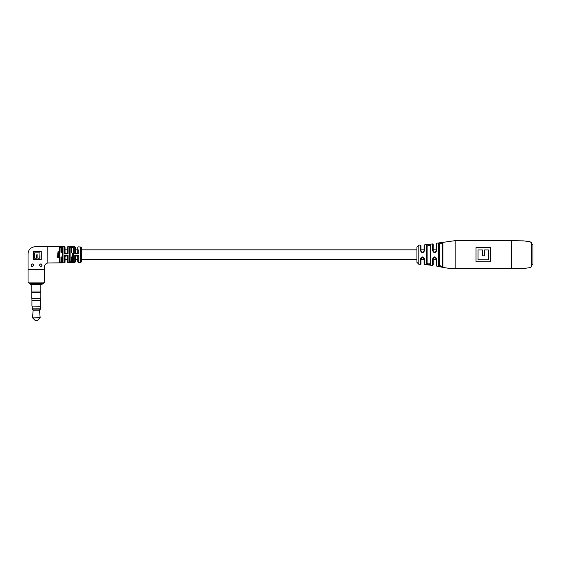 <?xml version="1.0" encoding="UTF-8"?>
<svg xmlns="http://www.w3.org/2000/svg" width="561" height="561" viewBox="0 0 561 561"><rect width="100%" height="100%" fill="white"/><g stroke="black" fill="none" stroke-linecap="round" stroke-linejoin="round"><path stroke-width="0.84" d="M442.426 249.834L442.426 266.033L442.426 243.334L442.426 249.834L442.426 243.334L440.897 243.201L439.368 244.238L439.368 265.122L439.368 259.526L439.368 265.122L440.897 266.166L442.426 266.033L442.426 259.526M436.304 249.834L433.246 249.834M424.067 249.834L421.002 249.834L421.002 245.704L421.002 250.69C421.998 252.625 423.022 252.625 424.067 250.69L424.067 245.473L424.656 244.834L424.656 250.416C423.197 253.341 421.767 253.341 420.35 250.409L421.002 250.69M416.928 249.834L81.597 249.834L81.597 248.25A1.276 1.276 0 0 0 80.377 246.973L78.302 246.896A0.512 0.512 0 0 0 77.776 247.408L77.776 252.387L78.302 253.86L74.732 253.867L75.223 252.387A1.017 1.017 0 0 0 76.247 253.404L76.801 253.404A1.017 0.996 90 0 0 77.79 252.457M77.776 249.834L75.223 249.834L75.223 247.289L75.223 252.387M67.572 249.834L65.027 249.834L65.027 247.064L65.027 252.387A1.017 1.017 0 0 0 66.044 253.404L66.591 253.404A1.017 0.996 90 0 0 67.586 252.45L68.098 253.867L64.522 253.867L65.027 252.387M59.922 249.834L59.922 259.526M436.304 259.526L433.246 259.526M424.067 259.526L421.002 259.526M416.928 259.526L81.597 259.526L81.597 261.11A1.276 1.276 0 0 1 80.377 262.387L80.377 246.973M77.776 259.526L75.223 259.526M67.572 259.526L65.027 259.526L65.027 262.303L65.027 256.973L64.522 255.5L68.098 255.5L67.572 256.973A1.017 1.017 0 0 0 66.556 255.956L66.044 255.956A1.017 1.017 0 0 0 65.027 256.973M57.327 256.784L58.211 257.492L58.989 256.517L59.312 256.896L58.225 257.737L57.096 256.847L57.383 256.475M59.221 256.468L58.225 257.646L57.089 256.784M59.277 255.066L57.951 255.606L59.284 256.181L57.033 255.914L57.944 255.914L57.713 255.507L58.316 255.066L59.284 255.066L57.951 255.606L58.33 255.914M59.284 254.652L57.741 254.392M57.951 253.376L59.284 253.972L57.741 253.972L58.309 252.864L59.284 253.123L58.351 253.123M59.284 251.538L58.87 252.576L58.309 251.819L58.049 252.401L57.713 252.043L59.284 251.538L57.713 252.127M59.101 251.882L58.87 252.576M70.125 249.834L70.118 247.408L69.627 246.693L73.196 246.784L69.627 246.693L71.121 247.233L71.142 252.31M72.678 255.816L72.678 261.749L73.196 262.583L69.627 262.667L73.196 262.583L71.696 262.113L72.692 261.896L72.678 253.383M65.027 247.064A0.512 0.512 0 0 0 64.522 246.552L47.839 246.391L47.839 262.969L47.811 246.391C40.399 246.588 28.408 244.133 28.05 254.182L28.05 269.343L44.628 269.343C43.905 265.893 44.971 263.768 47.811 262.969L64.522 262.807L64.522 255.5L66.023 255.956A1.017 1.003 -90 0 0 65.02 256.924M67.586 256.91A1.017 0.996 90 0 0 66.591 255.956L68.098 255.5L68.098 262.744L74.732 262.583L74.732 255.5L78.302 255.5L77.776 256.973A1.017 1.017 0 0 0 76.752 255.956L76.247 255.956A1.017 1.017 0 0 0 75.223 256.973L75.223 262.071L74.732 262.583M77.79 256.903A1.017 0.996 90 0 0 76.801 255.956L78.302 255.5L78.302 262.464L80.377 262.387M66.556 253.404A1.017 1.017 0 0 0 67.572 252.387L67.572 247.128A0.512 0.512 0 0 1 68.098 246.623L74.732 246.784A0.512 0.512 0 0 1 75.223 247.289M40.757 263.901A1.276 1.276 0 0 1 41.942 265.634A1.276 1.276 0 0 1 40.757 266.447C42.363 265.591 42.363 264.743 40.757 263.901C39.151 264.771 39.151 265.626 40.757 266.447L41.914 265.711M32.328 266.447C33.941 265.584 33.941 264.736 32.328 263.901C30.715 264.764 30.715 265.612 32.328 266.447A1.276 1.276 0 0 1 31.171 265.718M36.339 283.368L29.326 283.368L28.05 282.092L44.628 282.092L43.351 283.368L36.339 283.368M33.351 251.58L41.276 251.58L41.276 259.519L33.351 259.519L33.351 251.58L41.276 251.58L41.276 255.486M41.276 256.728L41.276 259.519L33.351 259.519L33.351 255.486M81.597 248.25L81.597 261.11M78.302 262.464L77.776 261.959L77.776 256.973M68.098 262.744L67.572 262.232L67.572 256.973M71.142 247.52L70.125 247.52L70.125 261.84L71.121 262.127L69.627 262.667L70.118 261.952L70.125 259.526M62.474 261.973L62.474 247.394L62.474 249.834L62.488 247.261L62.993 246.567L62.993 262.793L61.493 262.31L62.488 262.106L62.993 262.793L59.424 262.843L59.922 262.022L62.474 261.973L62.474 259.526L62.474 261.973M61.458 252.31L61.493 247.057L60.918 247.043L60.946 252.31M59.915 262.141L60.918 262.317L59.424 262.843L59.424 246.517L59.922 247.338L59.922 262.022M59.221 256.412L59.312 256.826M57.951 255.578L58.323 255.879L57.951 255.578M57.033 256.132L59.284 256.181M57.951 253.439L58.344 253.705M57.713 253.341L58.309 252.864M58.309 252.92L59.277 252.92M58.337 253.733L59.277 253.733M57.951 252.092L58.049 252.471M58.54 251.812L58.842 252.394L58.54 251.812L59.073 252.106M62.488 247.261L61.493 247.057L62.993 246.567L59.424 246.517L60.918 247.043L59.915 247.226M65.02 252.443A1.017 1.003 -90 0 0 66.023 253.404L64.522 253.867L64.522 246.552M68.098 246.623L68.098 253.867L66.023 253.404M70.125 261.84L72.678 261.749M73.196 246.784L72.678 247.611L71.654 247.611L73.196 246.784L73.196 262.583M74.732 255.5L76.219 255.956A1.017 1.003 -90 0 0 75.216 256.924L74.732 255.5M75.216 252.443A1.017 1.003 -90 0 0 76.219 253.404L74.732 253.867L74.732 246.784M78.302 249.834L78.302 253.86L76.219 253.404M76.752 253.404A1.017 1.017 0 0 0 77.776 252.387M70.118 247.408L72.692 247.471M59.922 247.338L60.946 247.338M61.458 247.394L62.474 247.394M41.276 259.519L37.264 259.519M35.623 258.221L34.642 258.221L34.642 252.864L39.992 252.864L34.642 252.864M39.992 255.514L39.992 257.541M39.992 252.864L39.726 258.221M39.459 258.221L38.954 258.221M39.992 258.221L37.882 258.221L37.882 254.904L36.577 254.904L36.577 258.221L34.642 258.221M37.882 258.221L37.882 254.904L36.577 254.904M31.458 264.238A1.276 1.276 0 0 1 32.328 263.901M511.274 240.655L511.274 268.705L523.785 268.474L529.998 267.646L531.674 266.44L531.674 242.92L529.998 241.714L523.785 240.886L511.274 240.655L455.174 240.655L455.174 268.705C446.409 268.516 440.385 266.748 436.823 266.173L436.304 265.542L436.304 258.852L434.775 257.317L433.246 258.852L433.246 264.785L432.51 265.416L432.51 259.112C433.877 256.188 435.315 256.181 436.823 259.091L436.304 258.852M436.823 250.458C435.322 253.376 433.884 253.369 432.51 250.437L433.246 250.69C434.2 252.639 435.217 252.639 436.304 250.69L436.304 243.818L436.823 243.194L436.823 250.458L436.304 250.69M427.124 246.265A0.638 0.575 180 0 0 426.43 245.69C427.819 244.512 429.249 244.33 430.736 245.15A0.638 0.582 180 0 0 430.182 245.725L430.182 249.834L430.182 245.725L428.653 245.297L427.124 246.265L427.124 263.102L427.124 259.526L427.124 263.102L428.653 264.063L430.182 263.642L430.182 245.725M439.186 243.046L438.604 243.656C439.985 242.527 441.43 242.226 442.945 242.745A0.638 0.603 180 0 0 442.426 243.334M441.97 242.408L439.866 242.801M426.991 245.038L426.43 245.634M416.928 262.345L416.928 247.015L418.808 245.101L418.808 264.259L416.928 262.345M424.067 258.852L422.538 257.317L421.002 258.852L421.002 263.663L420.35 264.301L420.35 259.147C421.753 256.216 423.19 256.216 424.656 259.14L424.067 258.852L424.067 263.887L424.656 264.526L432.51 265.416M490.412 261.763L490.412 247.597L476.03 247.597L476.03 261.763L490.412 261.763M429.424 264.75L430.736 264.217C429.256 265.037 427.819 264.855 426.43 263.67L427.678 264.54M442.945 242.745L442.945 266.622C441.437 267.141 439.992 266.833 438.604 265.711L438.604 243.656A0.638 0.596 180 0 1 439.368 244.238M430.182 259.526L430.182 263.642L430.182 259.526M432.51 250.437L432.51 243.951L433.246 244.575L433.246 250.69M427.124 263.102A0.638 0.575 180 0 1 426.43 263.67L426.43 245.69M430.736 245.15L430.736 264.217A0.638 0.582 180 0 1 430.182 263.642M439.368 265.122A0.638 0.596 180 0 1 438.604 265.711M442.945 266.622A0.638 0.603 180 0 1 442.426 266.033M424.067 250.69L424.656 250.416M421.002 258.852L420.35 259.147M433.604 257.864L433.246 258.852L432.51 259.112M488.329 259.841L478.049 259.841L478.049 249.925L482.397 249.925L482.397 255.865L484.508 255.865L484.508 249.925L488.329 249.925L488.329 259.841M40.076 317.877L32.594 317.877L35.062 320.345L37.615 320.345L40.154 317.673L39.522 310.142L33.148 310.142L32.258 309.125L32.272 306.32M32.594 317.877L40.154 317.673M40.497 306.32L31.928 306.061L40.497 306.32M31.837 284.644L31.837 298.669L40.841 298.669L40.841 292.807L31.837 292.807M40.841 284.644L40.841 291.019L31.837 291.019M40.827 291.019L40.827 292.807M31.942 298.669L31.928 306.061M40.736 298.669L40.736 300.451L31.928 300.451M40.75 300.451L40.75 306.061M40.406 306.32L40.406 308.101M39.522 310.142L40.42 309.125L40.42 308.101L32.258 308.101M40.42 309.125L32.258 309.125M33.148 310.142L32.524 317.673M30.603 283.368L30.603 284.644L42.075 284.644L42.075 283.368M531.674 264.624L532.95 264.624L532.95 244.736L531.674 244.736M69.627 262.667L69.627 246.693M59.424 246.517L62.993 246.567M59.424 262.843L61.198 262.821M71.142 256.952L71.142 261.84M71.654 261.749L71.654 256.952M71.654 252.31L71.654 247.611M60.946 256.952L60.946 262.022M61.458 261.973L61.458 256.952M420.35 250.409L420.35 245.066L418.808 245.101M424.656 259.14L424.656 264.526M436.823 259.091L436.823 266.173M28.05 269.343L28.05 282.092M44.628 269.343L44.628 282.092M66.591 255.956L66.023 255.956M64.522 262.807L65.027 262.303M76.801 255.956L76.219 255.956M424.656 244.834L432.51 243.951M436.823 243.194L455.174 240.655M511.274 268.705L455.174 268.705M418.808 264.259L420.35 264.301M420.35 245.066L421.002 245.704"/></g></svg>
